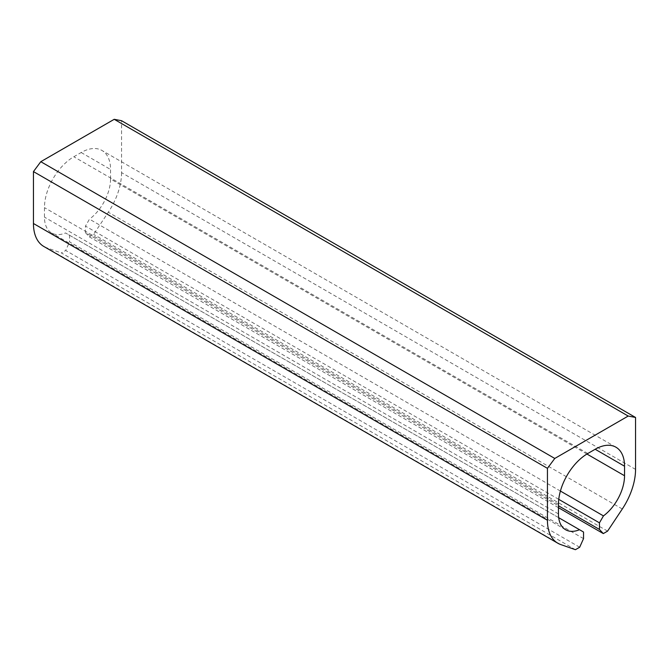 <?xml version="1.0" encoding="UTF-8"?>
<svg xmlns="http://www.w3.org/2000/svg" width="669" height="669" viewBox="0 0 669 669"><rect width="100%" height="100%" fill="white"/><g stroke="black" fill="none" stroke-linecap="round" stroke-linejoin="round"><path stroke-width="0.5" stroke-dasharray="3.35 2.51" d="M635.55 469.387L121.566 172.635L121.566 120.721M121.566 172.635A50.192 28.976 -60 0 1 108.303 212.24L93.593 234.367L89.328 236.834L85.465 232.695L558.448 505.772M607.586 531.119L93.593 234.367M558.448 507.679L89.328 236.834M558.757 499.35L85.465 226.097L85.465 232.695M560.413 491.054L89.47 219.156L85.465 226.097M586.93 454.034L110.552 178.991A34.612 19.986 -60 0 1 89.47 219.156M110.552 178.991L110.552 169.466A41.537 23.984 -60 0 0 101.947 150.458A41.537 23.984 -60 0 0 81.175 152.515L73.833 156.755A41.537 23.984 -60 0 0 44.463 207.624L44.463 217.149A34.612 19.986 -60 0 0 51.63 232.996A34.612 19.986 -60 0 0 65.545 232.963L558.69 517.681M583.535 532.031L65.545 232.963M583.535 538.629L69.551 241.877L69.551 235.279M579.672 547.234L65.687 250.482L69.551 241.877M575.407 549.692L61.414 252.949L65.687 250.482M560.697 544.549L46.713 247.798L61.414 252.949M46.713 247.798A50.192 28.976 -60 0 1 43.845 246.485M622.287 508.992L108.303 212.24M81.175 152.515L110.552 169.466M587.825 453.498L73.833 156.755M558.448 504.367L44.463 207.624M558.448 513.892L44.463 217.149M615.932 447.201L101.947 150.458M565.623 529.739L51.63 232.996"/><path stroke-width="1" d="M628.208 416.051L554.777 458.449L40.792 161.697L114.223 119.308L121.566 120.721L635.55 417.464L628.208 416.051L114.223 119.308M558.448 507.679L603.313 533.586L607.586 531.119L622.287 508.992A50.192 28.976 -60 0 0 635.55 469.387L635.55 417.464M603.313 533.586L599.449 529.438L558.448 505.772M558.757 499.35L599.449 522.84L599.449 529.438M599.449 522.84L603.455 515.899L560.413 491.054M624.537 466.218L595.167 449.259A41.537 23.984 -60 0 1 615.932 447.201A41.537 23.984 -60 0 1 624.537 466.218L624.537 475.743A34.612 19.986 -60 0 1 603.455 515.899M595.167 449.259L587.825 453.498A41.537 23.984 -60 0 0 558.448 504.367L558.448 513.892A34.612 19.986 -60 0 0 565.623 529.739A34.612 19.986 -60 0 0 579.53 529.714L558.69 517.681M554.777 458.449L547.434 468.333L547.434 520.256A50.192 28.976 -60 0 0 557.829 543.228A50.192 28.976 -60 0 0 560.697 544.549L575.407 549.692L579.672 547.234L583.535 538.629L583.535 532.031L579.53 529.714M557.829 543.228L43.845 246.485A50.192 28.976 -60 0 1 33.45 223.505L33.45 171.59L547.434 468.333M40.792 161.697L33.45 171.59M624.537 475.743L586.93 454.034M547.434 520.256L33.45 223.505"/></g></svg>

